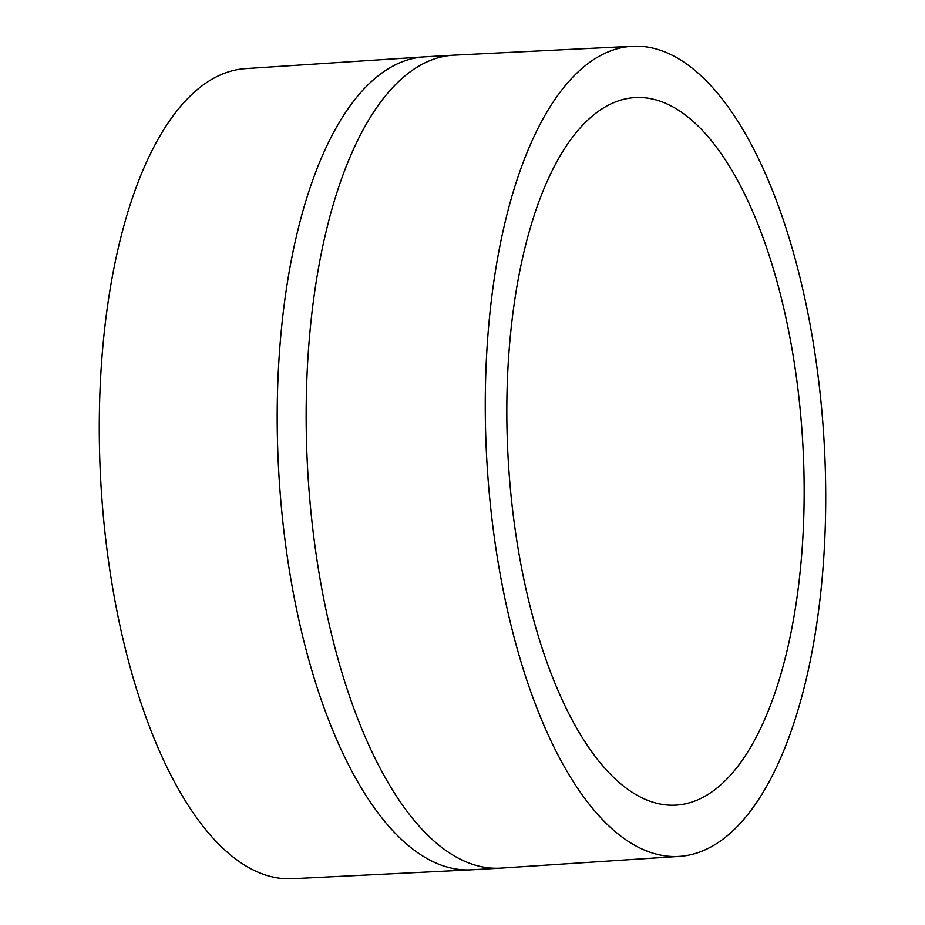 <?xml version="1.0" encoding="UTF-8"?>
<svg xmlns="http://www.w3.org/2000/svg" width="925" height="925" viewBox="0 0 925 925"><rect width="100%" height="100%" fill="white"/><g stroke="black" fill="none" stroke-linecap="round" stroke-linejoin="round"><path stroke-width="1.39" d="M291.78 878.75A405.728 168.893 -93.3 0 1 222.856 848.179A405.728 168.893 -93.3 0 1 99.657 400.953A405.728 168.893 -93.3 0 1 245.021 68.658L424.563 56.864A407.15 169.483 -93.3 0 0 277.616 389.078A407.15 169.483 -93.3 0 0 401.207 839.183A407.15 169.483 -93.3 0 0 471.484 869.801L291.78 878.75M702.144 76.821A405.728 168.893 -93.3 0 1 825.343 524.047A405.728 168.893 -93.3 0 1 679.979 856.342A405.728 168.893 -93.3 0 1 608.835 825.898A405.728 168.893 -93.3 0 1 485.717 376.047A405.728 168.893 -93.3 0 1 633.22 46.25A405.728 168.893 -93.3 0 1 702.144 76.821M614.743 778.468A354.344 147.503 -93.3 0 1 507.178 386.731A354.344 147.503 -93.3 0 1 635.07 97.599A354.344 147.503 -93.3 0 1 696.236 124.251A354.344 147.503 -93.3 0 1 803.802 515.988A354.344 147.503 -93.3 0 1 675.909 805.12A354.344 147.503 -93.3 0 1 614.743 778.468M471.484 869.801L500.437 868.136A407.15 169.483 -93.3 0 1 430.16 837.507A407.15 169.483 -93.3 0 1 306.568 387.402A407.15 169.483 -93.3 0 1 453.516 55.199L424.563 56.864M500.437 868.136L679.979 856.342M453.516 55.199L633.22 46.25"/></g></svg>
